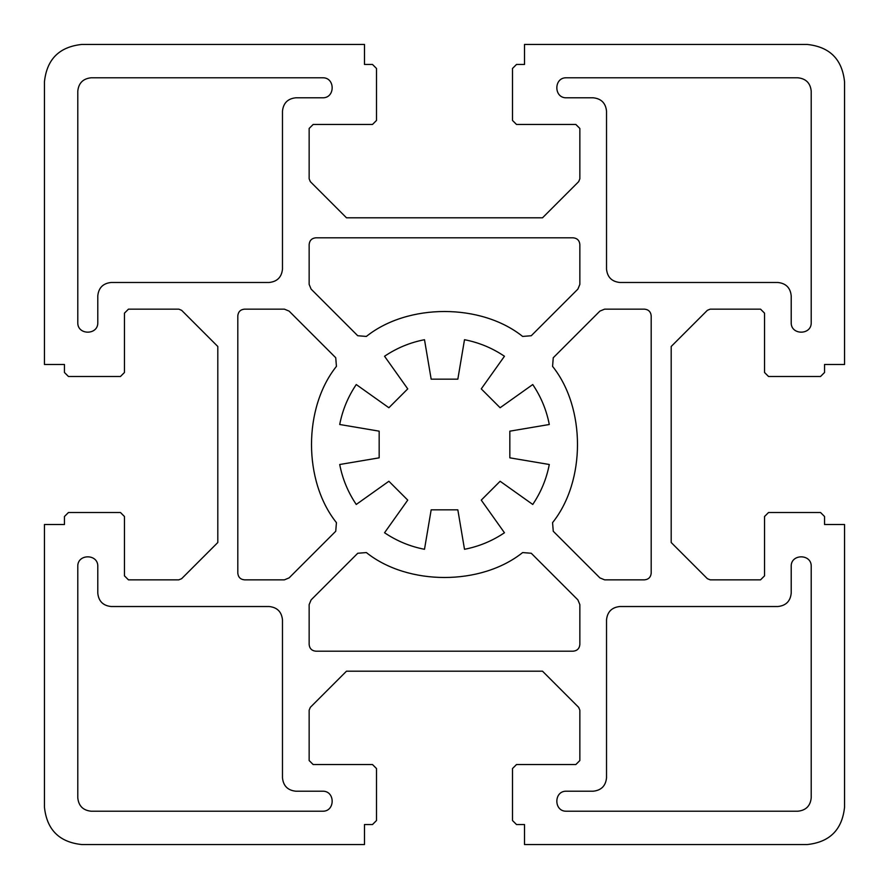 <?xml version="1.0" encoding="UTF-8"?>
<svg xmlns="http://www.w3.org/2000/svg" width="889" height="889" viewBox="0 0 889 889"><rect width="100%" height="100%" fill="white"/><g stroke="black" fill="none" stroke-linecap="round" stroke-linejoin="round"><path stroke-width="0.67" stroke-dasharray="4.45 3.33" d="M97.79 593.185L97.79 566.515M791.21 566.515L791.21 593.185M372.491 824.548L364.49 824.548L364.49 844.55L81.788 844.55M44.45 807.212L44.45 524.51L64.453 524.51L64.453 516.509M68.453 512.509L120.46 512.509M124.46 516.509L124.46 575.85L128.46 579.85L178.811 579.85L181.634 578.683L217.805 542.512L217.805 346.488L181.634 310.317L178.811 309.15L128.46 309.15L124.46 313.15L124.46 372.491M120.46 376.492L68.453 376.492M64.453 372.491L64.453 364.49L44.45 364.49L44.45 81.788M81.788 44.45L364.49 44.45L364.49 64.453L372.491 64.453M376.492 68.453L376.492 120.46M372.491 124.46L313.15 124.46L309.15 128.46L309.15 178.811L310.317 181.634L346.488 217.805L542.512 217.805L578.683 181.634L579.85 178.811L579.85 128.46L575.85 124.46L516.509 124.46M512.509 120.46L512.509 68.453M516.509 64.453L524.51 64.453L524.51 44.45L807.212 44.45M844.55 81.788L844.55 364.49L824.548 364.49L824.548 372.491M820.547 376.492L768.541 376.492M764.54 372.491L764.54 313.15L760.539 309.15L710.189 309.15L707.366 310.317L671.195 346.488L671.195 542.512L707.366 578.683L710.189 579.85L760.539 579.85L764.54 575.85L764.54 516.509M768.541 512.509L820.547 512.509M824.548 516.509L824.548 524.51L844.55 524.51L844.55 807.212M807.212 844.55L524.51 844.55L524.51 824.548L516.509 824.548M512.509 820.547L512.509 768.541M516.509 764.54L575.85 764.54L579.85 760.539L579.85 710.189L578.683 707.366L542.512 671.195L346.488 671.195L310.317 707.366L309.15 710.189L309.15 760.539L313.15 764.54L372.491 764.54M376.492 768.541L376.492 820.547M77.788 566.515L77.788 797.878C78.632 805.923 83.077 810.368 91.123 811.213L322.485 811.213M322.485 791.21L295.815 791.21M282.48 777.875L282.48 619.855C281.635 611.81 277.19 607.365 269.145 606.52L111.125 606.52M295.815 97.79L322.485 97.79M322.485 77.788L91.123 77.788C83.077 78.632 78.632 83.077 77.788 91.123L77.788 322.485M97.79 322.485L97.79 295.815M111.125 282.48L269.145 282.48C277.19 281.635 281.635 277.19 282.48 269.145L282.48 111.125M424.498 339.709C410.051 342.509 396.738 348.021 384.548 356.256L407.74 388.882L388.882 407.74L356.256 384.548C348.021 396.738 342.509 410.051 339.709 424.498L379.17 431.165L379.17 457.835L339.709 464.503C342.509 478.949 348.021 492.262 356.256 504.452L388.882 481.26L407.74 500.118L384.548 532.744C396.738 540.979 410.051 546.491 424.498 549.291L431.165 509.83L457.835 509.83L464.503 549.291C478.949 546.491 492.262 540.979 504.452 532.744L481.26 500.118L500.118 481.26L532.744 504.452C540.979 492.262 546.491 478.949 549.291 464.503L509.83 457.835L509.83 431.165L549.291 424.498C546.491 410.051 540.979 396.738 532.744 384.548L500.118 407.74L481.26 388.882L504.452 356.256C492.262 348.021 478.949 342.509 464.503 339.709L457.835 379.17L431.165 379.17L424.498 339.709M777.875 606.52L619.855 606.52C611.81 607.365 607.365 611.81 606.52 619.855L606.52 777.875M593.185 791.21L566.515 791.21M566.515 811.213L797.878 811.213C805.923 810.368 810.368 805.923 811.213 797.878L811.213 566.515M336.431 366.368L335.742 357.745L289.103 311.106L284.38 309.15L244.475 309.15C240.452 309.572 238.23 311.795 237.808 315.817L237.808 573.183C238.23 577.205 240.452 579.428 244.475 579.85L284.38 579.85L289.103 577.894L335.742 531.255L336.431 522.632M522.632 336.431L531.255 335.742L577.894 289.103L579.85 284.38L579.85 244.475C579.428 240.452 577.205 238.23 573.183 237.808L315.817 237.808C311.795 238.23 309.572 240.452 309.15 244.475L309.15 284.38L311.106 289.103L357.745 335.742L366.368 336.431M552.569 522.632L553.258 531.255L599.897 577.894L604.62 579.85L644.525 579.85C648.548 579.428 650.77 577.205 651.192 573.183L651.192 315.817C650.77 311.795 648.548 309.572 644.525 309.15L604.62 309.15L599.897 311.106L553.258 357.745L552.569 366.368M366.368 552.569L357.745 553.258L311.106 599.897L309.15 604.62L309.15 644.525C309.572 648.548 311.795 650.77 315.817 651.192L573.183 651.192C577.205 650.77 579.428 648.548 579.85 644.525L579.85 604.62L577.894 599.897L531.255 553.258L522.632 552.569M606.52 111.125L606.52 269.145C607.365 277.19 611.81 281.635 619.855 282.48L777.875 282.48M791.21 295.815L791.21 322.485M811.213 322.485L811.213 91.123C810.368 83.077 805.923 78.632 797.878 77.788L566.515 77.788M566.515 97.79L593.185 97.79"/><path stroke-width="1.33" d="M111.125 606.52C103.08 605.676 98.635 601.231 97.79 593.185C98.635 601.231 103.08 605.676 111.125 606.52L269.145 606.52C277.19 607.365 281.635 611.81 282.48 619.855L282.48 777.875C283.324 785.92 287.769 790.365 295.815 791.21C287.769 790.365 283.324 785.92 282.48 777.875M295.815 791.21L322.485 791.21C335.386 790.665 335.386 811.757 322.485 811.213L91.123 811.213C83.077 810.368 78.632 805.923 77.788 797.878L77.788 566.515C77.243 553.614 98.335 553.614 97.79 566.515L97.79 593.185M844.55 807.212L844.55 524.51L824.548 524.51L824.548 516.509L820.547 512.509L768.541 512.509L764.54 516.509L764.54 575.85L760.539 579.85L710.189 579.85L707.366 578.683L671.195 542.512L671.195 346.488L707.366 310.317L710.189 309.15L760.539 309.15L764.54 313.15L764.54 372.491L768.541 376.492L820.547 376.492L824.548 372.491L824.548 364.49L844.55 364.49L844.55 81.788C842.172 59.274 829.726 46.828 807.212 44.45L524.51 44.45L524.51 64.453L516.509 64.453L512.509 68.453L512.509 120.46L516.509 124.46L575.85 124.46L579.85 128.46L579.85 178.811L578.683 181.634L542.512 217.805L346.488 217.805L310.317 181.634L309.15 178.811L309.15 128.46L313.15 124.46L372.491 124.46L376.492 120.46L376.492 68.453L372.491 64.453L364.49 64.453L364.49 44.45L81.788 44.45C59.274 46.828 46.828 59.274 44.45 81.788L44.45 364.49L64.453 364.49L64.453 372.491L68.453 376.492L120.46 376.492L124.46 372.491L124.46 313.15L128.46 309.15L178.811 309.15L181.634 310.317L217.805 346.488L217.805 542.512L181.634 578.683L178.811 579.85L128.46 579.85L124.46 575.85L124.46 516.509L120.46 512.509L68.453 512.509L64.453 516.509L64.453 524.51L44.45 524.51L44.45 807.212C46.828 829.726 59.274 842.172 81.788 844.55L364.49 844.55L364.49 824.548L372.491 824.548L376.492 820.547L376.492 768.541L372.491 764.54L313.15 764.54L309.15 760.539L309.15 710.189L310.317 707.366L346.488 671.195L542.512 671.195L578.683 707.366L579.85 710.189L579.85 760.539L575.85 764.54L516.509 764.54L512.509 768.541L512.509 820.547L516.509 824.548L524.51 824.548L524.51 844.55L807.212 844.55C829.726 842.172 842.172 829.726 844.55 807.212C842.172 829.726 829.726 842.172 807.212 844.55M807.212 44.45C829.726 46.828 842.172 59.274 844.55 81.788M44.45 81.788C46.828 59.274 59.274 46.828 81.788 44.45M81.788 844.55C59.274 842.172 46.828 829.726 44.45 807.212M282.48 111.125C283.324 103.08 287.769 98.635 295.815 97.79C287.769 98.635 283.324 103.08 282.48 111.125L282.48 269.145C281.635 277.19 277.19 281.635 269.145 282.48L111.125 282.48C103.08 283.324 98.635 287.769 97.79 295.815C98.635 287.769 103.08 283.324 111.125 282.48M97.79 295.815L97.79 322.485C98.335 335.386 77.243 335.386 77.788 322.485L77.788 91.123C78.632 83.077 83.077 78.632 91.123 77.788L322.485 77.788C335.386 77.243 335.386 98.335 322.485 97.79L295.815 97.79M464.503 339.709C478.949 342.509 492.262 348.021 504.452 356.256L481.26 388.882L500.118 407.74L532.744 384.548C540.979 396.738 546.491 410.051 549.291 424.498L509.83 431.165L509.83 457.835L549.291 464.503C546.491 478.949 540.979 492.262 532.744 504.452L500.118 481.26L481.26 500.118L504.452 532.744C492.262 540.979 478.949 546.491 464.503 549.291L457.835 509.83L431.165 509.83L424.498 549.291C410.051 546.491 396.738 540.979 384.548 532.744L407.74 500.118L388.882 481.26L356.256 504.452C348.021 492.262 342.509 478.949 339.709 464.503L379.17 457.835L379.17 431.165L339.709 424.498C342.509 410.051 348.021 396.738 356.256 384.548L388.882 407.74L407.74 388.882L384.548 356.256C396.738 348.021 410.051 342.509 424.498 339.709L431.165 379.17L457.835 379.17L464.503 339.709M244.475 579.85C240.452 579.428 238.23 577.205 237.808 573.183L237.808 315.817C238.23 311.795 240.452 309.572 244.475 309.15L284.38 309.15L289.103 311.106L335.742 357.745L336.431 366.368C303.205 407.907 303.205 481.093 336.431 522.632L335.742 531.255L289.103 577.894L284.38 579.85L244.475 579.85M531.255 335.742L522.632 336.431C481.093 303.205 407.907 303.205 366.368 336.431L357.745 335.742L311.106 289.103L309.15 284.38L309.15 244.475C309.572 240.452 311.795 238.23 315.817 237.808L573.183 237.808C577.205 238.23 579.428 240.452 579.85 244.475L579.85 284.38L577.894 289.103L531.255 335.742M553.258 531.255L552.569 522.632C585.795 481.093 585.795 407.907 552.569 366.368L553.258 357.745L599.897 311.106L604.62 309.15L644.525 309.15C648.548 309.572 650.77 311.795 651.192 315.817L651.192 573.183C650.77 577.205 648.548 579.428 644.525 579.85L604.62 579.85L599.897 577.894L553.258 531.255M357.745 553.258L366.368 552.569C407.907 585.795 481.093 585.795 522.632 552.569L531.255 553.258L577.894 599.897L579.85 604.62L579.85 644.525C579.428 648.548 577.205 650.77 573.183 651.192L315.817 651.192C311.795 650.77 309.572 648.548 309.15 644.525L309.15 604.62L311.106 599.897L357.745 553.258M593.185 97.79C601.231 98.635 605.676 103.08 606.52 111.125C605.676 103.08 601.231 98.635 593.185 97.79L566.515 97.79C553.614 98.335 553.614 77.243 566.515 77.788L797.878 77.788C805.923 78.632 810.368 83.077 811.213 91.123L811.213 322.485C811.757 335.386 790.665 335.386 791.21 322.485L791.21 295.815C790.365 287.769 785.92 283.324 777.875 282.48C785.92 283.324 790.365 287.769 791.21 295.815M777.875 282.48L619.855 282.48C611.81 281.635 607.365 277.19 606.52 269.145L606.52 111.125M791.21 593.185C790.365 601.231 785.92 605.676 777.875 606.52C785.92 605.676 790.365 601.231 791.21 593.185L791.21 566.515C790.665 553.614 811.757 553.614 811.213 566.515L811.213 797.878C810.368 805.923 805.923 810.368 797.878 811.213L566.515 811.213C553.614 811.757 553.614 790.665 566.515 791.21L593.185 791.21C601.231 790.365 605.676 785.92 606.52 777.875C605.676 785.92 601.231 790.365 593.185 791.21M606.52 777.875L606.52 619.855C607.365 611.81 611.81 607.365 619.855 606.52L777.875 606.52M64.453 516.509L68.453 512.509M120.46 512.509L124.46 516.509M124.46 372.491L120.46 376.492M68.453 376.492L64.453 372.491M372.491 64.453L376.492 68.453M376.492 120.46L372.491 124.46M516.509 124.46L512.509 120.46M512.509 68.453L516.509 64.453M824.548 372.491L820.547 376.492M768.541 376.492L764.54 372.491M764.54 516.509L768.541 512.509M820.547 512.509L824.548 516.509M516.509 824.548L512.509 820.547M512.509 768.541L516.509 764.54M372.491 764.54L376.492 768.541M376.492 820.547L372.491 824.548M97.79 566.515C98.335 553.614 77.243 553.614 77.788 566.515M322.485 811.213C335.386 811.757 335.386 790.665 322.485 791.21M322.485 97.79C335.386 98.335 335.386 77.243 322.485 77.788M77.788 322.485C77.243 335.386 98.335 335.386 97.79 322.485M566.515 791.21C553.614 790.665 553.614 811.757 566.515 811.213M811.213 566.515C811.757 553.614 790.665 553.614 791.21 566.515M336.431 522.632C303.205 481.093 303.205 407.907 336.431 366.368M366.368 336.431C407.907 303.205 481.093 303.205 522.632 336.431M552.569 366.368C585.795 407.907 585.795 481.093 552.569 522.632M522.632 552.569C481.093 585.795 407.907 585.795 366.368 552.569M791.21 322.485C790.665 335.386 811.757 335.386 811.213 322.485M566.515 77.788C553.614 77.243 553.614 98.335 566.515 97.79"/></g></svg>
